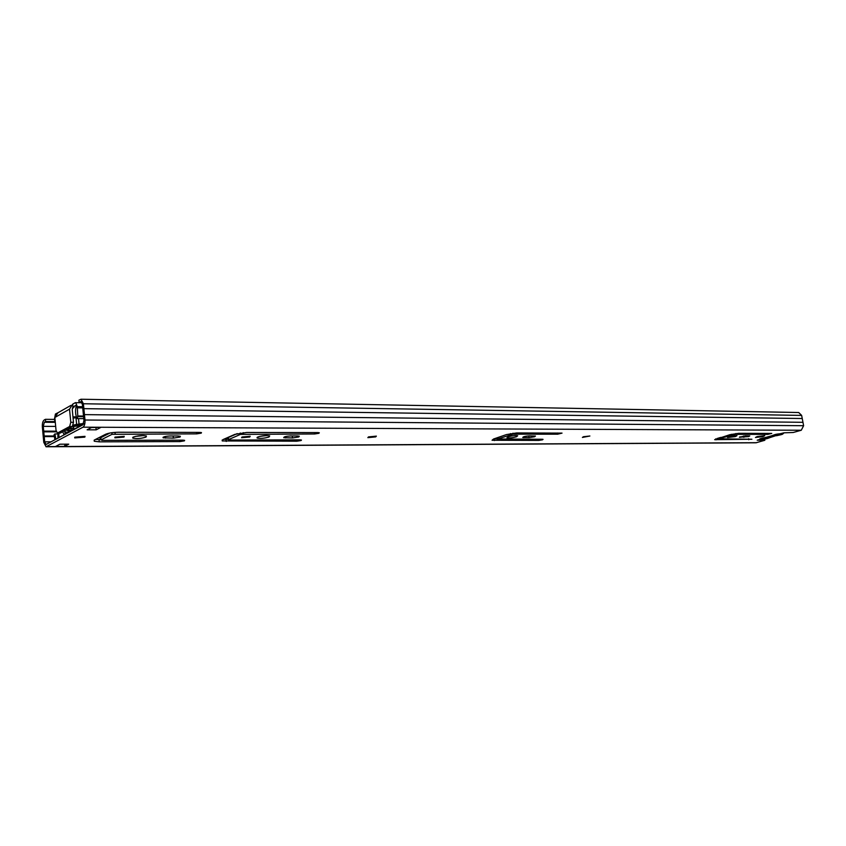 <?xml version="1.0" encoding="UTF-8"?>
<svg xmlns="http://www.w3.org/2000/svg" width="846" height="846" viewBox="0 0 846 846"><rect width="100%" height="100%" fill="white"/><g stroke="black" fill="none" stroke-linecap="round" stroke-linejoin="round"><path stroke-width="1.27" d="M757.17 436.578L764.731 435.669L762.997 436.578L755.457 437.488L757.17 436.578M583.423 436.726L589.895 436.007L582.408 437.435L583.423 436.726M368.507 436.896L376.364 436.134L375.677 436.885L367.841 437.646L368.507 436.896M751.904 439.243L714.648 439.666L729.834 434.707L738.621 433.321L771.742 433.438L767.682 434.389L735.988 434.358L720.898 438.143L719.84 438.736L720.517 438.82L751.904 439.243M748.573 436.589L739.383 437.245L745.326 435.849L749.778 435.944L748.573 436.589M729.199 436.61L736.961 435.679L735.28 436.599L727.539 437.519L729.199 436.61M542.423 439.835L538.775 440.417L492.065 440.258L493.599 438.989L506.532 434.558L516.726 432.941L562.04 433.12L557.662 434.199L513.141 434.157L497.66 438.979L542.275 439.264L543.047 439.37L542.423 439.835M534.513 436.758L529.057 437.625L522.754 437.477C523.114 436.716 525.25 436.187 529.152 435.891L535.433 436.05L534.513 436.758M508.139 436.779C512.295 435.658 515.478 435.32 517.689 435.775L516.441 436.779C512.295 437.89 509.112 438.228 506.913 437.784L508.139 436.779M318.91 433.289L314.627 433.977L240.444 434.389L228.6 439.582L229.403 440.047L300.171 439.867L301.462 440.036L301.091 440.533L296.893 441.2L222.244 440.935L222.995 439.592L234.807 434.389L246.694 432.475L318.022 432.602L319.302 432.771L318.91 433.289M292.568 435.954L290.273 435.954M298.786 436.948L292.536 437.953L283.738 437.71C283.706 436.822 285.98 436.24 290.559 435.954L297.401 435.954L299.325 436.198L298.786 436.948M242.019 437.001L250.205 436.272L249.76 436.991L241.596 437.71L242.019 437.001M257.808 436.98C262.429 435.595 266.395 435.246 269.705 435.912L269.017 436.98C264.407 438.355 260.452 438.704 257.142 438.038L257.808 436.98M201.232 433.141L196.674 433.871L112.01 434.315L101.044 439.867L102.186 440.354L183.011 440.153L184.629 440.364L184.386 440.861L179.923 441.58L99.257 441.845L94.255 441.231L94.625 439.878L105.539 434.305C108.51 433.057 112.74 432.38 118.218 432.253L199.889 432.401L201.485 432.613L201.232 433.141M173.472 435.976L169.824 435.986M180.039 437.044L173.377 438.122L163.13 437.816C162.876 436.874 165.224 436.261 170.152 435.976L177.967 435.976L180.378 436.282L180.039 437.044M115.119 437.096L124.235 436.367L123.992 437.096L114.897 437.826L115.119 437.096M133.203 437.086C138.035 435.563 142.445 435.204 146.432 435.997L146.03 437.075C141.219 438.588 136.819 438.947 132.833 438.154L133.203 437.086M74.924 437.128L85.023 436.346L84.833 437.128L74.755 437.911L74.924 437.128M719.777 438.334L717.281 438.344M497.194 438.81L494.127 438.81L494.371 440.565M513.596 435.679L510.741 436.124M143.831 435.553L135.212 436.409M109.895 433.036L100.822 437.657L100.917 439.941M100.886 439.645L95.513 439.423M266.86 435.542L259.743 436.377M237.24 433.607L228.367 437.519L228.388 439.709M228.346 439.37L223.725 439.275M798.656 412.51L80.983 399.227L78.9 400.2L79.122 402.506L80.93 401.607L82.379 404.325L83.966 420.557L82.781 424.861L46.054 444.499L44.69 441.834L43.273 426.352L44.341 422.26L45.621 421.53L45.42 419.32L54.303 419.394M96.137 427.442L91.442 427.537M68.727 444.161L64.391 446.424L55.582 446.477L59.886 444.203L68.727 444.161M46.096 446.773L755.964 442.786L764.847 440.269L757.191 440.195L780.118 433.734L784.2 432.814L793.199 432.496L801.268 430.254L83.003 427.188L46.054 446.773L43.77 442.331L42.353 426.87C42.184 423.455 42.776 421.181 44.129 420.05L45.42 419.32M87.127 429.821L91.78 427.357L100.843 427.399L96.148 429.842L87.127 429.821M80.983 399.227L83.394 403.754L84.981 420.007C85.16 423.624 84.505 426.014 83.003 427.188M81.946 402.559L79.122 402.506M798.719 412.52L801.648 415.407L803.615 425.707L801.268 430.254M55.223 421.604L45.621 421.53M802.241 418.516L83.87 408.65M802.97 422.302L84.452 414.625M65.216 444.182L64.391 446.424M96.148 429.842L95.926 427.558M100.843 427.399L100.314 427.389M54.958 439.804L54.017 434.886L54.884 433.935L55.899 439.296M58.004 433.935L54.884 433.935M767.734 437.72L770.452 437.403L767.904 438.344C764.255 439.666 755.848 439.687 761.622 438.365L765.852 437.414L761.612 439.053L762.997 439.042L767.734 437.72M770.526 437.393L780.773 434.061L771.838 435.732L774.428 434.77C778.193 433.416 786.579 433.427 780.699 434.77L776.628 435.669M765.852 437.414L771.838 435.732M58.258 412.594L55.434 414.022L54.356 419.627L55.223 421.562M82.009 402.707L75.241 402.717L72.64 404.198L69.531 409.157L70.789 422.281L73.475 422.302L72.227 409.189L73.644 407.032L72.83 407.486M75.749 405.456L72.904 406.926L72.661 404.388M72.47 407.952L74.237 406.947L72.904 406.926M55.931 429.165L55.751 427.241M75.506 405.456L76.108 406.482C75.104 411.241 75.463 415.27 77.208 418.59L77.79 416.623L77.324 406.672L75.685 402.601M83.775 418.643L77.208 418.59M73.475 422.302L72.333 426.521L69.647 426.511L57.443 433.057L56.048 430.371L54.842 417.48L57.93 412.785L70.853 405.424M74.237 406.947L73.644 407.032M69.647 426.511L70.789 422.281M57.782 432.962L60.447 432.972L72.333 426.521M60.447 432.972L59.791 432.972M100.801 438.746L99.035 439.645L100.822 439M57.898 438.228L57.93 433.057M58.829 437.731L58.913 433.057M60.309 436.938L58.797 436.938M73.232 425.104L76.626 424.438L75.971 417.628L73.084 418.188M75.971 417.628L76.679 417.575M70.514 431.449L65.893 430.011M78.53 418.601L79.059 424.058L83.68 423.518M73.031 425.654L83.521 423.92M72.819 426.035L79.651 425.75L72.206 426.596M73.094 426.416L73.316 428.679L69.605 428.002M73.316 428.679L68.42 428.647M71.053 429.049L71.212 430.72L67.194 429.313M83.405 424.163L71.212 430.72M68.695 430.91L68.494 432.539M65.237 430.371L64.846 432.147L68.537 432.158M64.137 434.876L62.699 431.746M79.059 424.058L76.626 424.438M64.846 432.147L65.29 434.252M102.757 435.732L102.757 436.673M100.674 437.752L98.771 437.763M748.742 439.74L748.562 438.757M767.682 434.389L767.491 433.364M743.856 437.329L743.602 435.986M538.775 440.417L538.595 439.275M557.662 434.199L557.482 433.004M529.057 437.625L528.792 435.902M314.627 433.977L314.458 432.592M296.893 441.2L296.724 439.878M292.536 437.953L292.282 435.954M196.674 433.871L196.515 432.391M179.923 441.58L179.764 440.163M173.377 438.122L173.144 435.986M756.62 442.691L46.583 446.635M55.297 422.334L44.341 422.26M55.677 426.405L43.273 426.352M56.354 431.851L43.706 431.83M56.164 431.164L43.706 431.132M54.218 435.965L44.087 435.965M54.345 436.589L44.214 436.599M51.225 441.813L44.69 441.834M81.301 401.723L80.529 401.713M801.648 415.407L83.394 403.754M803.615 425.707L84.981 420.007M165.594 438.133L165.414 436.473M101.044 439.867L100.822 437.657M112.01 434.315L111.841 432.718M115.162 433.797L115.024 432.38M99.257 441.845L99.035 439.645M285.705 437.964L285.536 436.557M228.6 439.582L228.367 437.519M240.444 434.389L240.275 433.004M243.405 433.913L243.257 432.644M226.231 441.432L225.988 439.381M764.551 440.237L764.34 439.116M56.83 438.799L55.815 438.81M523.96 437.636L523.811 436.716M497.66 438.979L497.459 437.668M510.603 434.569L510.455 433.586M513.141 434.157L512.993 433.194M740.102 437.34L739.996 436.779M716.012 439.846L715.822 438.788M720.898 438.143L720.76 437.34M731.61 435.055L731.473 434.284M735.988 434.358L735.84 433.522M777.559 435.468L780.763 434.77C783.364 433.776 784.189 433.141 783.259 432.888L783.29 433.099M776.48 435.722L777.548 435.479M76.404 416.888L72.957 416.856M83.585 416.676L77.79 416.623M82.728 407.909L77.166 407.825M77.747 415.989L83.521 416.042M82.622 406.757L77.324 406.672M54.842 417.48L69.531 409.157M719.692 437.9L718.793 437.9M497.12 438.302L495.619 438.302M228.283 438.778L224.846 438.778M229.065 437.213L228.399 437.213M79.154 425.527L79.059 424.47M74.755 437.911L74.691 437.276M132.833 438.154L132.748 437.361M114.897 437.826L114.845 437.266M163.13 437.816L163.066 437.287M94.255 441.231L94.149 440.163M257.142 438.038L257.068 437.403M222.244 440.935L222.149 440.079M764.847 440.269L764.625 439.074M774.122 435.447L766.138 437.689M100.568 427.463L91.654 427.42M497.258 439.19L497.046 437.816M719.819 438.609L719.65 437.657M759.697 439.412L770.6 437.382M57.475 433.057L60.108 433.057M67.923 429.853L67.839 428.964M79.683 425.601L79.566 424.396M73.835 428.753L73.602 426.331"/></g></svg>
